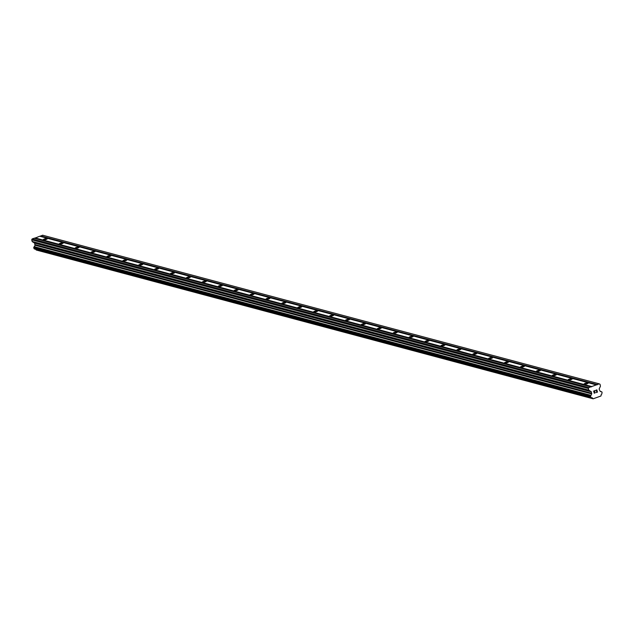 <?xml version="1.0" encoding="UTF-8"?>
<svg xmlns="http://www.w3.org/2000/svg" width="634" height="634" viewBox="0 0 634 634"><rect width="100%" height="100%" fill="white"/><g stroke="black" fill="none" stroke-linecap="round" stroke-linejoin="round"><path stroke-width="0.95" d="M47.209 238.519A2.148 0.491 165.6 0 1 47.407 238.653A2.148 0.491 165.6 0 1 45.846 239.549A2.148 0.491 165.6 0 1 43.445 239.858A2.148 0.491 165.6 0 1 43.247 239.723A2.148 0.491 165.6 0 1 44.808 238.828A2.148 0.491 165.6 0 1 47.209 238.519M63.107 242.767A2.148 0.491 165.6 0 1 63.305 242.901A2.148 0.491 165.6 0 1 61.752 243.797A2.148 0.491 165.6 0 1 59.35 244.106A2.148 0.491 165.6 0 1 59.152 243.971A2.148 0.491 165.6 0 1 60.713 243.076A2.148 0.491 165.6 0 1 63.107 242.767M79.012 247.006A2.148 0.491 165.6 0 1 79.21 247.149A2.148 0.491 165.6 0 1 77.657 248.045A2.148 0.491 165.6 0 1 75.256 248.354A2.148 0.491 165.6 0 1 75.058 248.219A2.148 0.491 165.6 0 1 76.619 247.315A2.148 0.491 165.6 0 1 79.012 247.006M94.918 251.254A2.148 0.491 165.6 0 1 95.116 251.397A2.148 0.491 165.6 0 1 93.555 252.292A2.148 0.491 165.6 0 1 91.161 252.601A2.148 0.491 165.6 0 1 90.963 252.467A2.148 0.491 165.6 0 1 92.524 251.563A2.148 0.491 165.6 0 1 94.918 251.254M110.823 255.502A2.148 0.491 165.6 0 1 111.021 255.645A2.148 0.491 165.6 0 1 109.46 256.54A2.148 0.491 165.6 0 1 107.067 256.849A2.148 0.491 165.6 0 1 106.869 256.715A2.148 0.491 165.6 0 1 108.43 255.811A2.148 0.491 165.6 0 1 110.823 255.502M126.729 259.75A2.148 0.491 165.6 0 1 126.927 259.892A2.148 0.491 165.6 0 1 125.366 260.788A2.148 0.491 165.6 0 1 122.972 261.097A2.148 0.491 165.6 0 1 122.774 260.954A2.148 0.491 165.6 0 1 124.335 260.059A2.148 0.491 165.6 0 1 126.729 259.75M142.634 263.998A2.148 0.491 165.6 0 1 142.832 264.14A2.148 0.491 165.6 0 1 141.271 265.036A2.148 0.491 165.6 0 1 138.878 265.345A2.148 0.491 165.6 0 1 138.68 265.202A2.148 0.491 165.6 0 1 140.233 264.307A2.148 0.491 165.6 0 1 142.634 263.998M158.54 268.245A2.148 0.491 165.6 0 1 158.738 268.388A2.148 0.491 165.6 0 1 157.177 269.284A2.148 0.491 165.6 0 1 154.783 269.593A2.148 0.491 165.6 0 1 154.585 269.45A2.148 0.491 165.6 0 1 156.138 268.554A2.148 0.491 165.6 0 1 158.54 268.245M174.445 272.493A2.148 0.491 165.6 0 1 174.643 272.636A2.148 0.491 165.6 0 1 173.082 273.531A2.148 0.491 165.6 0 1 170.681 273.84A2.148 0.491 165.6 0 1 170.483 273.698A2.148 0.491 165.6 0 1 172.044 272.802A2.148 0.491 165.6 0 1 174.445 272.493M190.351 276.741A2.148 0.491 165.6 0 1 190.549 276.884A2.148 0.491 165.6 0 1 188.987 277.779A2.148 0.491 165.6 0 1 186.586 278.088A2.148 0.491 165.6 0 1 186.388 277.946A2.148 0.491 165.6 0 1 187.949 277.05A2.148 0.491 165.6 0 1 190.351 276.741M206.256 280.989A2.148 0.491 165.6 0 1 206.454 281.124A2.148 0.491 165.6 0 1 204.893 282.027A2.148 0.491 165.6 0 1 202.492 282.336A2.148 0.491 165.6 0 1 202.294 282.193A2.148 0.491 165.6 0 1 203.855 281.298A2.148 0.491 165.6 0 1 206.256 280.989M222.154 285.237A2.148 0.491 165.6 0 1 222.36 285.371A2.148 0.491 165.6 0 1 220.798 286.275A2.148 0.491 165.6 0 1 218.397 286.584A2.148 0.491 165.6 0 1 218.199 286.441A2.148 0.491 165.6 0 1 219.76 285.546A2.148 0.491 165.6 0 1 222.154 285.237M238.059 289.484A2.148 0.491 165.6 0 1 238.257 289.619A2.148 0.491 165.6 0 1 236.704 290.523A2.148 0.491 165.6 0 1 234.303 290.832A2.148 0.491 165.6 0 1 234.104 290.689A2.148 0.491 165.6 0 1 235.666 289.793A2.148 0.491 165.6 0 1 238.059 289.484M253.965 293.732A2.148 0.491 165.6 0 1 254.163 293.867A2.148 0.491 165.6 0 1 252.601 294.762A2.148 0.491 165.6 0 1 250.208 295.079A2.148 0.491 165.6 0 1 250.01 294.937A2.148 0.491 165.6 0 1 251.571 294.041A2.148 0.491 165.6 0 1 253.965 293.732M269.87 297.98A2.148 0.491 165.6 0 1 270.068 298.115A2.148 0.491 165.6 0 1 268.507 299.01A2.148 0.491 165.6 0 1 266.114 299.319A2.148 0.491 165.6 0 1 265.915 299.185A2.148 0.491 165.6 0 1 267.477 298.289A2.148 0.491 165.6 0 1 269.87 297.98M285.776 302.228A2.148 0.491 165.6 0 1 285.974 302.363A2.148 0.491 165.6 0 1 284.412 303.258A2.148 0.491 165.6 0 1 282.019 303.567A2.148 0.491 165.6 0 1 281.821 303.432A2.148 0.491 165.6 0 1 283.382 302.537A2.148 0.491 165.6 0 1 285.776 302.228M301.681 306.476A2.148 0.491 165.6 0 1 301.879 306.61A2.148 0.491 165.6 0 1 300.318 307.506A2.148 0.491 165.6 0 1 297.925 307.815A2.148 0.491 165.6 0 1 297.726 307.68A2.148 0.491 165.6 0 1 299.28 306.785A2.148 0.491 165.6 0 1 301.681 306.476M317.586 310.715A2.148 0.491 165.6 0 1 317.785 310.858A2.148 0.491 165.6 0 1 316.223 311.754A2.148 0.491 165.6 0 1 313.83 312.063A2.148 0.491 165.6 0 1 313.632 311.928A2.148 0.491 165.6 0 1 315.185 311.025A2.148 0.491 165.6 0 1 317.586 310.715M333.492 314.963A2.148 0.491 165.6 0 1 333.69 315.106A2.148 0.491 165.6 0 1 332.129 316.001A2.148 0.491 165.6 0 1 329.728 316.311A2.148 0.491 165.6 0 1 329.529 316.176A2.148 0.491 165.6 0 1 331.091 315.272A2.148 0.491 165.6 0 1 333.492 314.963M349.397 319.211A2.148 0.491 165.6 0 1 349.596 319.354A2.148 0.491 165.6 0 1 348.034 320.249A2.148 0.491 165.6 0 1 345.633 320.558A2.148 0.491 165.6 0 1 345.435 320.424A2.148 0.491 165.6 0 1 346.996 319.52A2.148 0.491 165.6 0 1 349.397 319.211M365.303 323.459A2.148 0.491 165.6 0 1 365.501 323.602A2.148 0.491 165.6 0 1 363.94 324.497A2.148 0.491 165.6 0 1 361.538 324.806A2.148 0.491 165.6 0 1 361.34 324.663A2.148 0.491 165.6 0 1 362.902 323.768A2.148 0.491 165.6 0 1 365.303 323.459M381.2 327.707A2.148 0.491 165.6 0 1 381.406 327.849A2.148 0.491 165.6 0 1 379.845 328.745A2.148 0.491 165.6 0 1 377.444 329.054A2.148 0.491 165.6 0 1 377.246 328.911A2.148 0.491 165.6 0 1 378.807 328.016A2.148 0.491 165.6 0 1 381.2 327.707M397.106 331.954A2.148 0.491 165.6 0 1 397.304 332.097A2.148 0.491 165.6 0 1 395.751 332.993A2.148 0.491 165.6 0 1 393.349 333.302A2.148 0.491 165.6 0 1 393.151 333.159A2.148 0.491 165.6 0 1 394.713 332.264A2.148 0.491 165.6 0 1 397.106 331.954M413.011 336.202A2.148 0.491 165.6 0 1 413.209 336.345A2.148 0.491 165.6 0 1 411.648 337.24A2.148 0.491 165.6 0 1 409.255 337.55A2.148 0.491 165.6 0 1 409.057 337.407A2.148 0.491 165.6 0 1 410.618 336.511A2.148 0.491 165.6 0 1 413.011 336.202M428.917 340.45A2.148 0.491 165.6 0 1 429.115 340.593A2.148 0.491 165.6 0 1 427.554 341.488A2.148 0.491 165.6 0 1 425.16 341.797A2.148 0.491 165.6 0 1 424.962 341.655A2.148 0.491 165.6 0 1 426.524 340.759A2.148 0.491 165.6 0 1 428.917 340.45M444.822 344.698A2.148 0.491 165.6 0 1 445.02 344.833A2.148 0.491 165.6 0 1 443.459 345.736A2.148 0.491 165.6 0 1 441.066 346.045A2.148 0.491 165.6 0 1 440.868 345.902A2.148 0.491 165.6 0 1 442.429 345.007A2.148 0.491 165.6 0 1 444.822 344.698M460.728 348.946A2.148 0.491 165.6 0 1 460.926 349.08A2.148 0.491 165.6 0 1 459.365 349.984A2.148 0.491 165.6 0 1 456.971 350.293A2.148 0.491 165.6 0 1 456.773 350.15A2.148 0.491 165.6 0 1 458.327 349.255A2.148 0.491 165.6 0 1 460.728 348.946M476.633 353.193A2.148 0.491 165.6 0 1 476.831 353.328A2.148 0.491 165.6 0 1 475.27 354.232A2.148 0.491 165.6 0 1 472.877 354.541A2.148 0.491 165.6 0 1 472.679 354.398A2.148 0.491 165.6 0 1 474.232 353.503A2.148 0.491 165.6 0 1 476.633 353.193M492.539 357.441A2.148 0.491 165.6 0 1 492.737 357.576A2.148 0.491 165.6 0 1 491.176 358.472A2.148 0.491 165.6 0 1 488.774 358.789A2.148 0.491 165.6 0 1 488.576 358.646A2.148 0.491 165.6 0 1 490.137 357.75A2.148 0.491 165.6 0 1 492.539 357.441M508.444 361.689A2.148 0.491 165.6 0 1 508.642 361.824A2.148 0.491 165.6 0 1 507.081 362.719A2.148 0.491 165.6 0 1 504.68 363.028A2.148 0.491 165.6 0 1 504.482 362.894A2.148 0.491 165.6 0 1 506.043 361.998A2.148 0.491 165.6 0 1 508.444 361.689M524.35 365.937A2.148 0.491 165.6 0 1 524.548 366.072A2.148 0.491 165.6 0 1 522.987 366.967A2.148 0.491 165.6 0 1 520.585 367.276A2.148 0.491 165.6 0 1 520.387 367.141A2.148 0.491 165.6 0 1 521.948 366.246A2.148 0.491 165.6 0 1 524.35 365.937M540.247 370.185A2.148 0.491 165.6 0 1 540.453 370.319A2.148 0.491 165.6 0 1 538.892 371.215A2.148 0.491 165.6 0 1 536.491 371.524A2.148 0.491 165.6 0 1 536.293 371.389A2.148 0.491 165.6 0 1 537.854 370.494A2.148 0.491 165.6 0 1 540.247 370.185M556.153 374.425A2.148 0.491 165.6 0 1 556.351 374.567A2.148 0.491 165.6 0 1 554.798 375.463A2.148 0.491 165.6 0 1 552.396 375.772A2.148 0.491 165.6 0 1 552.198 375.637A2.148 0.491 165.6 0 1 553.759 374.734A2.148 0.491 165.6 0 1 556.153 374.425M572.058 378.672A2.148 0.491 165.6 0 1 572.256 378.815A2.148 0.491 165.6 0 1 570.695 379.711A2.148 0.491 165.6 0 1 568.302 380.02A2.148 0.491 165.6 0 1 568.104 379.885A2.148 0.491 165.6 0 1 569.665 378.981A2.148 0.491 165.6 0 1 572.058 378.672M587.964 382.92A2.148 0.491 165.6 0 1 588.162 383.063A2.148 0.491 165.6 0 1 586.601 383.958A2.148 0.491 165.6 0 1 584.207 384.267A2.148 0.491 165.6 0 1 584.009 384.133A2.148 0.491 165.6 0 1 585.57 383.229A2.148 0.491 165.6 0 1 587.964 382.92M597.244 392.034L597.006 391.115L597.244 392.034L596.19 392.581L597.426 392.137L596.19 392.581M597.006 391.115L596.412 391.329L597.006 391.115M596.412 391.329L596.966 390.964L596.737 390.045L596.966 390.964M596.737 390.045L595.643 390.441L596.737 390.045M595.643 390.441L596.84 389.847L597.426 392.137L596.832 389.847M595.191 392.303L594.486 393.017M594.922 393.032L594.518 393.175L594.922 393.032M594.28 393.143L593.931 392.652L594.621 390.806L594.161 391.86M594.621 390.806L593.456 391.226L594.613 390.806M593.456 391.226L594.882 390.544L594.272 392.985L594.874 390.544M592.75 398.453A1.331 1.205 -75 0 0 591.474 397.732L590.603 397.217L590.848 395.315A1.331 1.205 -75 0 0 591.577 393.873L591.364 391.82L588.78 390.108L588.368 388.483L588.82 387.588L596.356 384.886L599.257 383.847L600.057 384.299L600.446 386.209L599.13 389.038L599.923 390.885A1.331 1.205 -75 0 0 601.206 391.606L602.07 392.121L601.824 394.031A1.331 1.205 -75 0 0 601.095 395.465L600.937 396.012L593.139 398.802L36.09 249.804L593.139 398.802M596.356 384.886L39.688 236.236L34.529 238.329M599.257 383.847L42.597 235.198L40.085 236.339M35.805 249.376A1.331 1.205 -75 0 1 36.09 249.804M590.801 386.875L34.141 238.226L32.152 238.931L31.7 239.834L32.279 241.673L34.696 243.163L34.91 245.215A1.331 1.205 -75 0 1 34.188 246.658L33.705 247.656L34.759 249.083M591.72 386.55L35.052 237.893M591.57 386.851L34.902 238.194M588.82 387.588L32.152 238.931M588.368 388.483L31.7 239.834M591.641 393.682L34.981 245.025M591.577 393.873L34.91 245.215M597.276 384.561L40.608 235.903M597.125 384.862L40.457 236.205M588.78 390.108L32.12 241.459M588.946 390.33L32.279 241.673M591.197 391.598L34.537 242.941M591.364 391.82L34.696 243.163M591.736 393.27L35.068 244.621M591.704 393.563L35.036 244.906M590.848 395.315L34.188 246.658M590.722 395.442L34.062 246.784M590.397 396.091L33.737 247.434M590.373 396.313L33.705 247.656M590.603 397.217L33.943 248.56M590.729 397.383L34.062 248.726M591.308 397.708L34.648 249.051M592.885 398.659L36.217 250.01M601.254 391.606L600.216 391.329M601.206 391.606L600.24 391.352M591.364 397.732L34.704 249.075M601.309 391.614L600.2 391.313"/></g></svg>
